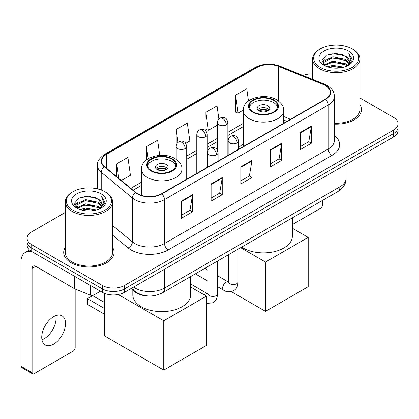 <?xml version="1.0" encoding="UTF-8"?>
<svg xmlns="http://www.w3.org/2000/svg" width="419" height="419" viewBox="0 0 419 419"><rect width="100%" height="100%" fill="white"/><g stroke="black" fill="none" stroke-linecap="round" stroke-linejoin="round"><path stroke-width="0.63" d="M243.235 144.016A27.837 16.069 0 0 0 238.662 147.755M286.806 121.426L283.673 120.159M147.64 295.903A15.754 9.098 180 0 1 135.243 292.033L131.027 288.55M65.275 212.443L31.718 231.822A15.754 9.098 0 0 0 27.104 238.254L27.104 245.115A15.754 9.098 0 0 0 31.718 251.547L102.278 292.284A15.754 9.098 0 0 0 124.563 292.284L393.436 137.05A15.754 9.098 0 0 0 398.05 130.618L398.05 127.187A15.754 9.098 0 0 1 393.436 133.619A15.754 9.098 0 0 0 398.05 127.187L398.05 123.757A15.754 9.098 0 0 0 393.436 117.325L359.879 97.952M27.104 238.254A15.754 9.098 0 0 0 31.718 244.686L102.278 285.423A15.754 9.098 0 0 0 124.563 285.423L124.563 288.853L393.436 133.619L124.563 288.853A15.754 9.098 0 0 1 102.278 288.853A15.754 9.098 0 0 0 124.563 288.853L124.563 292.284M31.718 244.686L31.718 248.116L102.278 288.853L31.718 248.116A15.754 9.098 0 0 1 27.104 241.684A15.754 9.098 0 0 0 31.718 248.116L31.718 251.547M65.275 247.341A25.208 14.555 0 0 0 63.704 252.406A25.208 14.555 0 0 0 71.083 262.697A25.208 14.555 0 0 0 98.559 265.85A25.208 14.555 0 0 0 114.12 252.406A25.208 14.555 0 0 0 112.543 247.341A25.208 14.555 0 0 1 114.12 252.406A25.208 14.555 0 0 1 98.559 265.85A25.208 14.555 0 0 1 71.083 262.697A25.208 14.555 0 0 1 63.704 252.406A25.208 14.555 0 0 1 65.275 247.341M325.291 85.486A16.807 9.705 180 0 1 330.209 92.348A16.807 9.705 180 0 1 325.291 99.209L161.514 193.761A16.807 9.705 180 0 1 135.861 192.468L104.661 166.741A16.807 9.705 180 0 1 101.623 161.174A16.807 9.705 180 0 1 106.546 154.312L256.962 67.469A16.807 9.705 180 0 1 278.483 66.385L323.044 84.397A16.807 9.705 180 0 1 325.291 85.486M325.584 85.314A17.226 9.946 0 0 0 323.285 84.198L278.724 66.186A17.226 9.946 0 0 0 256.664 67.302L106.248 154.14A17.226 9.946 0 0 0 104.321 166.877L135.52 192.604A17.226 9.946 0 0 0 161.813 193.934L325.584 99.376A17.226 9.946 0 0 0 325.584 85.314M181.38 201.115L181.38 218.268L192.525 211.836L192.525 194.683L181.38 201.115M181.38 215.225L189.964 210.27L192.478 195.254A4.2 2.425 -120 0 0 192.525 194.683M189.886 210.317L192.525 211.836M211.092 183.962L211.092 201.115L222.232 194.683L222.232 177.53L211.092 183.962M211.092 198.072L219.671 193.117L222.19 178.101A4.2 2.425 -120 0 0 222.232 177.53M219.598 193.164L222.232 194.683M300.219 132.504L300.219 149.656L311.364 143.225L311.364 126.072L300.219 132.504M300.219 146.613L308.803 141.659L311.317 126.643A4.2 2.425 -120 0 0 311.364 126.072M308.724 141.706L311.364 143.225M270.512 149.656L270.512 166.809L281.652 160.377L281.652 143.225L270.512 149.656M270.512 163.766L279.091 158.811L281.61 143.796A4.2 2.425 -120 0 0 281.652 143.225M279.017 158.859L281.652 160.377M240.799 166.809L240.799 183.962L251.945 177.53L251.945 160.377L240.799 166.809M240.799 180.919L249.384 175.964L251.898 160.948A4.2 2.425 -120 0 0 251.945 160.377M249.305 176.011L251.945 177.53M334.414 124.124A25.208 14.555 0 0 0 361.456 109.605A25.208 14.555 0 0 0 359.879 104.541A25.208 14.555 0 0 1 361.456 109.605A25.208 14.555 0 0 1 334.414 124.124M124.563 285.423L393.436 130.189A15.754 9.098 0 0 0 398.05 123.757M312.611 73.938A15.754 9.098 0 0 0 302.953 75.467M121.374 180.521L130.419 175.299L127.905 157.376L116.765 163.808L116.765 176.718M218.87 118.996L217.032 105.918L205.891 112.35L206.075 129.403M248.457 100.979L246.744 88.765L235.604 95.197L235.782 112.25M159.744 155.381L157.612 140.224L146.472 146.655L146.472 159.901M185.717 143.371L189.838 140.994L187.324 123.071L176.184 129.502L176.205 146.645M176.184 129.502L178.007 142.481M205.891 112.35L208.405 130.272L217.351 125.108M208.405 130.272L205.891 129.335M235.604 95.197L238.118 113.12L243.24 110.166M238.118 113.12L235.604 112.182M146.472 146.655L148.169 158.743M116.765 163.808L118.813 178.405M292.342 224.579L320.645 208.238A2.624 1.514 120 0 0 322.504 205.022L322.504 200.423M320.273 67.37A22.584 13.036 0 0 0 352.211 67.37A22.584 13.036 0 0 0 352.211 48.929L352.955 49.358A23.632 13.644 0 0 1 359.879 59.006A23.632 13.644 0 0 1 345.287 71.612A23.632 13.644 0 0 1 319.535 68.653A23.632 13.644 0 0 1 312.611 59.006A23.632 13.644 0 0 1 319.535 49.358L320.273 48.929A22.584 13.036 0 0 0 320.273 67.37M334.414 123.212A23.632 13.644 0 0 0 359.879 109.605L359.879 59.006M327.396 66.752L332.848 65.354L343.894 67.124M328.957 67.229L332.848 66.427L342.281 67.527L332.11 66.721L329.067 67.255M324.013 64.987L332.848 61.069L345.528 63.746L347.571 65.437M324.542 65.448L332.848 62.138L345.528 64.814L347.005 65.945M323.269 64.269L323.112 63.217L323.562 61.425L332.848 56.78L345.528 59.456L349.001 63.395M323.154 63.751L323.562 62.499L332.848 57.853L345.528 60.53L348.749 63.908M346.869 66.055A13.13 7.579 0 0 0 349.373 61.598A13.13 7.579 0 0 0 345.528 56.24L349.367 61.86M348.498 51.071A17.331 10.009 0 0 0 324.028 51.05A17.331 10.009 0 0 0 323.913 65.181A17.331 10.009 0 0 0 323.987 65.223A17.331 10.009 0 0 0 348.577 65.181A17.331 10.009 0 0 0 348.498 51.071M345.528 56.24L336.096 53.423L326.401 55.208L321.907 60.284L324.887 65.699M347.943 65.532L352.133 60.216L352.217 59.262L348.807 53.569L350.954 59.948L347.005 65.993M352.955 49.358L352.211 48.929A22.584 13.036 0 0 0 320.273 48.929M348.807 53.569L352.211 59.482M326.176 55.318L332.11 53.852L342.747 54.805M322.075 62.216L324.013 60.697M328.281 58.885L332.11 58.141L342.37 58.985M328.281 63.175L332.11 62.431L342.37 63.274M321.965 61.797L325.144 59.535M323.657 64.678L325.144 63.824M273.481 100.387A14.178 8.186 0 0 0 258.031 98.612A14.178 8.186 0 0 0 249.274 106.175A14.178 8.186 0 0 0 253.427 111.962A14.178 8.186 0 0 0 268.883 113.738A14.178 8.186 0 0 0 277.635 106.175A14.178 8.186 0 0 0 273.481 100.387M277.514 107.248A14.178 8.186 0 0 0 273.481 102.529A14.178 8.186 0 0 0 258.9 100.565A14.178 8.186 0 0 0 249.399 107.248M241.627 247.116A28.885 16.676 0 0 0 243.03 247.985A28.885 16.676 0 0 0 274.508 251.604A28.885 16.676 0 0 0 292.342 236.196L292.342 217.838M267.914 105.745A6.301 3.64 0 0 0 261.042 104.96A6.301 3.64 0 0 0 257.151 108.322A6.301 3.64 0 0 0 259 110.894A6.301 3.64 0 0 0 265.866 111.679A6.301 3.64 0 0 0 269.757 108.322A6.301 3.64 0 0 0 267.914 105.745M269.197 109.82A6.301 3.64 0 0 0 267.914 108.746A6.301 3.64 0 0 0 257.716 109.82M258.366 110.464A8.401 4.85 180 0 1 268.176 110.312L268.176 110.731M259.052 110.925A7.353 4.248 180 0 1 267.422 110.747L268.176 110.312M267.296 111.203L267.422 110.747M265.499 311.348L265.499 262.032L308.206 237.374L308.206 286.69L265.499 311.348L231.304 291.603M206.08 269.139L206.08 267.641M265.499 262.032L240.647 247.681M292.342 228.214L308.206 237.374M171.727 159.136A14.178 8.186 0 0 0 156.271 157.361A14.178 8.186 0 0 0 147.519 164.924A14.178 8.186 0 0 0 151.673 170.711A14.178 8.186 0 0 0 167.129 172.487A14.178 8.186 0 0 0 175.88 164.924A14.178 8.186 0 0 0 171.727 159.136M175.76 165.997A14.178 8.186 0 0 0 171.727 161.278A14.178 8.186 0 0 0 157.146 159.314A14.178 8.186 0 0 0 147.64 165.997M132.813 290.027L132.813 294.945A28.885 16.676 0 0 0 141.276 306.734A28.885 16.676 0 0 0 172.754 310.353A28.885 16.676 0 0 0 190.587 294.945L190.587 276.587M166.154 164.494A6.301 3.64 0 0 0 159.288 163.709A6.301 3.64 0 0 0 155.397 167.066A6.301 3.64 0 0 0 157.245 169.643A6.301 3.64 0 0 0 164.112 170.428A6.301 3.64 0 0 0 168.003 167.066A6.301 3.64 0 0 0 166.154 164.494M167.443 168.569A6.301 3.64 0 0 0 166.154 167.495A6.301 3.64 0 0 0 155.957 168.569M156.606 169.213A8.401 4.85 180 0 1 166.422 169.056L166.422 169.475M157.298 169.669A7.353 4.248 180 0 1 165.662 169.496L166.422 169.056M165.542 169.952L165.662 169.496M104.321 314.135L87.424 304.377L87.424 298.632L104.321 308.389M163.74 370.092L163.74 320.781L206.452 296.123L206.452 345.439L163.74 370.092L104.321 335.787L104.321 293.279M163.74 320.781L118.242 294.51M190.587 286.963L206.452 296.123M87.424 298.632L92.625 295.631L104.321 302.382M55.874 315.638A16.807 9.705 -60 0 1 44.205 338.688A16.807 9.705 -60 0 1 41.963 339.736M53.632 344.13A16.807 9.705 120 0 0 64.61 329.318A16.807 9.705 120 0 0 62.033 315.853A16.807 9.705 120 0 0 53.632 316.685A16.807 9.705 120 0 0 42.649 331.492A16.807 9.705 120 0 0 45.226 344.963A16.807 9.705 120 0 0 53.632 344.13M93.83 287.408L93.83 295.018L100.424 291.21M32.504 251.997A21.008 12.13 -120 0 0 25.302 252.437A21.008 12.13 -120 0 0 20.95 262.053L20.95 366.258L32.09 372.69L32.09 268.485A5.253 3.033 60 0 1 33.18 266.081A5.253 3.033 60 0 1 35.804 266.343L74.634 288.759L74.634 276.325M32.09 372.69A2.624 1.514 120 0 0 32.635 373.889L21.495 367.458A2.624 1.514 -60 0 1 20.95 366.258M32.635 373.889A2.624 1.514 120 0 0 33.949 373.758L73.315 351.033A2.624 1.514 120 0 0 75.169 347.817L75.169 289.005M93.83 295.018A2.624 1.514 180 0 1 90.467 295.186L74.985 288.927A2.624 1.514 180 0 1 74.634 288.759M72.943 210.165A22.584 13.036 0 0 0 104.881 210.165A22.584 13.036 0 0 0 104.881 191.724L105.625 192.153A23.632 13.644 0 0 1 112.543 201.801A23.632 13.644 0 0 1 97.957 214.408A23.632 13.644 0 0 1 72.199 211.448A23.632 13.644 0 0 1 65.275 201.801A23.632 13.644 0 0 1 72.199 192.153L72.943 191.724A22.584 13.036 0 0 0 72.943 210.165M65.275 201.801L65.275 252.406A23.632 13.644 0 0 0 72.199 262.053A23.632 13.644 0 0 0 97.957 265.007A23.632 13.644 0 0 0 112.543 252.406L112.543 201.801M80.066 209.547L85.513 208.154L96.564 209.924M81.621 210.024L85.513 209.222L94.945 210.322M76.667 207.798L85.513 203.864L98.193 206.541L100.235 208.233M77.206 208.243L85.513 204.938L98.193 207.615L99.67 208.741M75.939 207.07L75.781 206.012L76.227 204.221L85.513 199.575L98.193 202.251L101.665 206.19M75.823 206.546L76.227 205.294L85.513 200.649L98.193 203.325L101.419 206.703M99.539 208.851A13.13 7.579 0 0 0 102.042 204.399A13.13 7.579 0 0 0 98.193 199.035L102.032 204.655M101.168 193.871A17.331 10.009 0 0 0 76.693 193.845A17.331 10.009 0 0 0 76.583 207.976A17.331 10.009 0 0 0 76.656 208.018A17.331 10.009 0 0 0 101.241 207.976A17.331 10.009 0 0 0 101.168 193.871M98.193 199.035L88.76 196.223L79.065 198.004L74.572 203.084L77.552 208.494M100.612 208.327L104.797 203.011L104.881 202.063L101.477 196.37L103.624 202.749L99.675 208.788M105.625 192.153L104.881 191.724A22.584 13.036 0 0 0 72.943 191.724M101.477 196.37L104.881 202.277M78.84 198.114L84.779 196.652L95.412 197.606M74.744 205.017L76.682 203.493M80.946 201.68L84.779 200.937L95.034 201.78M80.946 205.97L84.779 205.226L95.034 206.069M81.731 210.05L84.779 209.516L94.935 210.328M74.634 204.592L77.814 202.335M76.321 207.478L77.814 206.619M135.243 291.561L135.243 292.033M133.551 287.094A21.008 12.13 0 0 0 134.96 287.994A21.008 12.13 0 0 0 164.672 287.994L339.956 186.795A21.008 12.13 0 0 0 346.11 178.216C346.267 183.433 343.486 187.89 337.782 191.603L162.493 292.802A10.506 6.065 60 0 0 164.672 287.994L164.672 269.129M339.956 167.925L339.956 186.795A10.506 6.065 60 0 1 337.782 191.603M132.697 287.586A10.506 7.023 129.5 0 0 134.53 291.001L131.341 288.372M393.436 137.05L393.436 130.189M102.278 292.284L102.278 285.423M334.414 135.567A26.261 15.163 180 0 1 331.974 155.381L168.197 249.939A5.253 3.033 60 0 1 164.484 243.507L328.26 148.949A21.008 12.13 0 0 0 334.414 140.375L334.414 96.464A21.008 12.13 180 0 1 328.26 105.038A5.253 3.033 -120 0 0 325.584 99.376M168.197 249.939A26.261 15.163 180 0 1 131.063 249.939A26.261 15.163 180 0 1 128.12 247.912L112.543 235.069M135.52 192.604A5.253 3.514 129.5 0 0 132.42 197.972L132.42 241.883A21.008 12.13 0 0 0 134.777 243.507A21.008 12.13 0 0 0 164.484 243.507L164.484 199.596A21.008 12.13 180 0 1 132.42 197.972L101.22 172.246A21.008 12.13 180 0 1 97.423 165.29L97.423 188.869M334.414 96.464C334.074 92.856 333.739 89.849 327.171 85.481L324.411 84.14A5.253 2.462 112 0 0 323.285 84.198M324.411 84.14L279.85 66.129C271.151 63.049 262.896 63.494 255.077 67.469A5.253 3.033 60 0 1 256.664 67.302M106.248 154.14A5.253 3.033 -120 0 0 104.661 154.312C99.209 158.23 96.799 161.891 97.423 165.29M104.321 166.877A5.253 3.514 129.5 0 0 101.22 172.246L101.22 190.011M279.85 66.129A5.253 2.462 112 0 0 278.724 66.186M161.813 193.934A5.253 3.033 60 0 1 164.484 199.596L328.26 105.038L328.26 148.949A5.253 3.033 60 0 0 331.974 155.381M112.543 225.495L132.42 241.883A5.253 3.514 -50.5 0 1 128.12 247.912M106.546 154.312L106.546 168.291M323.044 84.397L323.044 100.502M278.483 66.385L278.483 101.005M290.524 119.279L283.673 116.508M256.962 67.469L256.962 97.266M243.235 123.427L227.857 132.304M217.351 138.37L207.285 144.183M196.778 150.248L186.706 156.062M141.481 182.171L130.833 188.32M240.799 167.354L251.898 160.948M270.512 150.201L281.61 143.796M300.219 133.048L311.317 126.643M211.092 184.507L222.19 178.101M181.38 201.659L192.478 195.254M252.872 112.287A14.969 8.642 0 0 0 274.042 112.287A14.969 8.642 0 0 0 274.042 100.062A14.969 8.642 0 0 0 252.872 100.062A14.969 8.642 0 0 0 252.872 112.287M283.673 123.233L283.673 110.464A20.222 11.674 180 0 1 271.193 121.248A20.222 11.674 180 0 1 249.158 118.718A20.222 11.674 180 0 1 243.235 110.464L243.235 146.582M151.118 171.036A14.969 8.642 0 0 0 172.282 171.036A14.969 8.642 0 0 0 172.282 158.811A14.969 8.642 0 0 0 151.118 158.811A14.969 8.642 0 0 0 151.118 171.036M181.919 181.982L181.919 169.213A20.222 11.674 180 0 1 169.438 179.997A20.222 11.674 180 0 1 147.404 177.467A20.222 11.674 180 0 1 141.481 169.213L141.481 195.385M237.123 142.947A5.253 3.033 0 0 0 238.662 140.805C237.83 137.767 237.002 136.275 236.169 136.332C234.65 135.264 232.854 135.237 230.785 136.254A5.253 3.033 60 0 1 233.409 136.515A5.253 3.033 -120 0 1 237.123 142.947A5.253 3.033 0 0 1 229.696 142.947A5.253 3.033 0 0 1 228.161 140.805C228.24 138.809 229.114 137.296 230.785 136.254M217.566 286.685L223.62 290.184A4.724 2.729 -60 0 1 222.898 286.392A4.724 2.729 -60 0 1 225.982 282.228A4.724 2.729 -60 0 1 226.192 282.118A4.724 2.729 -60 0 1 228.35 281.997L217.566 275.77M228.957 282.469L228.533 282.82L228.685 281.798A4.724 2.729 -0 0 0 230.068 283.731A4.724 2.729 -0 0 0 236.536 283.846A4.724 2.729 -0 0 0 238.139 281.798C237.599 288.466 235.677 289.178 233.037 290.996C229.088 292.2 225.951 291.928 223.62 290.184M216.55 154.826A5.253 3.033 0 0 0 218.09 152.678C217.257 149.646 216.424 148.153 215.596 148.211C214.078 147.142 212.281 147.116 210.212 148.132A5.253 3.033 60 0 1 212.836 148.394A5.253 3.033 -120 0 1 216.55 154.826A5.253 3.033 0 0 1 209.123 154.826A5.253 3.033 0 0 1 207.583 152.678C207.667 150.688 208.542 149.174 210.212 148.132M204.357 294.913A4.724 2.729 -60 0 1 205.41 294.107A4.724 2.729 -60 0 1 205.619 293.991A4.724 2.729 -60 0 1 207.772 293.871L190.587 283.951M208.379 294.348L207.96 294.698L208.112 293.677A4.724 2.729 -0 0 0 209.495 295.61A4.724 2.729 -0 0 0 215.963 295.725A4.724 2.729 -0 0 0 217.566 293.677C217.026 300.344 215.104 301.057 212.464 302.874L206.452 303.435M226.318 124.831A5.253 3.033 0 0 0 227.857 122.683C227.025 119.651 226.192 118.158 225.364 118.216C223.846 117.147 222.049 117.121 219.98 118.137A5.253 3.033 60 0 1 222.604 118.399A5.253 3.033 -120 0 1 226.318 124.831A5.253 3.033 0 0 1 218.891 124.831A5.253 3.033 0 0 1 217.351 122.683C217.43 120.693 218.304 119.179 219.98 118.137M205.745 136.709A5.253 3.033 0 0 0 207.285 134.562C206.452 131.524 205.619 130.037 204.791 130.094C203.267 129.026 201.476 128.994 199.402 130.016A5.253 3.033 60 0 1 202.031 130.278A5.253 3.033 -120 0 1 205.745 136.709A5.253 3.033 0 0 1 198.318 136.709A5.253 3.033 0 0 1 196.778 134.562C196.857 132.572 197.731 131.058 199.402 130.016M185.172 148.588A5.253 3.033 0 0 0 186.706 146.441C185.874 143.403 185.046 141.915 184.219 141.973C182.694 140.899 180.898 140.873 178.829 141.894A5.253 3.033 60 0 1 181.458 142.151A5.253 3.033 -120 0 1 185.172 148.588A5.253 3.033 0 0 1 177.745 148.588A5.253 3.033 0 0 1 176.205 146.441C176.284 144.45 177.158 142.937 178.829 141.894M32.09 268.485L35.804 266.343M74.985 276.524L74.985 288.927M90.467 295.186L90.467 285.465M162.493 292.802C154.04 297.05 145.587 297.05 137.139 292.802L134.53 291.001M346.11 178.216L346.11 164.374M255.077 67.469L104.661 154.312M243.235 126.622L227.857 135.499M217.351 141.564L207.285 147.378M196.778 153.443L186.706 159.257M141.481 185.371L133.116 190.2M286.921 121.358L283.673 120.044M323.112 64.086L323.112 63.217M312.611 79.374L312.611 59.006M283.673 110.464C284.119 106.903 281.783 103.352 276.666 99.806C264.745 92.426 242.533 98.345 243.235 110.464M181.919 169.213C182.365 165.652 180.029 162.101 174.912 158.555C162.991 151.175 140.779 157.094 141.481 169.213M228.669 282.165L228.35 281.997M238.139 249.132L238.139 281.798M238.662 149.222L238.662 140.805M208.112 281.228L195.327 273.848M228.685 254.59L228.685 281.798M228.161 155.287L228.161 140.805M208.112 270.313L204.781 268.39M208.096 294.044L207.772 293.871M217.566 261.011L217.566 293.677M218.09 161.1L218.09 152.678M208.112 266.468L208.112 293.677M207.583 167.16L207.583 152.678M227.857 155.459L227.857 122.683M217.351 149.997L217.351 122.683M207.285 167.338L207.285 134.562M196.778 173.403L196.778 134.562M186.706 179.217L186.706 146.441M176.205 159.372L176.205 146.441M25.302 252.437L29.55 249.981M75.781 206.881L75.781 206.012"/></g></svg>

